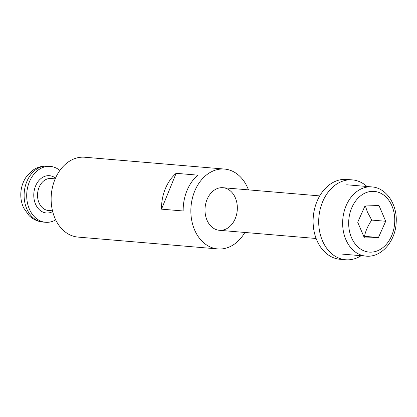 <?xml version="1.0" encoding="UTF-8"?>
<svg xmlns="http://www.w3.org/2000/svg" width="417" height="417" viewBox="0 0 417 417"><rect width="100%" height="100%" fill="white"/><g stroke="black" fill="none" stroke-linecap="round" stroke-linejoin="round"><path stroke-width="0.63" d="M217.789 248.933L78.073 237.101A40.074 30.243 -85.2 0 1 66.798 233.087A40.074 30.243 -85.2 0 1 52.558 186.879A40.074 30.243 -85.2 0 1 84.833 157.24L224.549 169.073A40.074 30.243 94.8 0 0 192.273 198.711A40.074 30.243 94.8 0 0 206.514 244.915A40.074 30.243 94.8 0 0 217.789 248.933A40.074 30.243 94.8 0 0 244.857 232.457M207.009 199.597A21.371 16.127 -85.2 0 1 222.975 187.707A21.371 16.127 -85.2 0 1 235.329 218.409A21.371 16.127 -85.2 0 1 219.368 230.299A21.371 16.127 -85.2 0 1 207.009 199.597M161.509 209.152A40.074 30.243 -85.2 0 1 176.136 173.316L161.509 209.152L183.167 210.981A40.074 30.243 94.8 0 1 197.788 175.15L176.136 173.316M248.464 189.865A40.074 30.243 94.8 0 0 224.549 169.073M59.876 170.459A28.054 21.168 94.8 0 0 50.29 166.383A28.054 21.168 94.8 0 0 26.912 199.628A28.054 21.168 94.8 0 0 45.557 222.282A28.054 21.168 94.8 0 0 55.69 219.879M366.976 186.493A40.074 30.243 94.8 0 0 352.391 179.899L346.803 179.425A40.074 30.243 94.8 0 0 318.593 197.971A40.074 30.243 94.8 0 0 340.043 259.285L345.63 259.76A40.074 30.243 94.8 0 0 361.112 255.71M352.391 179.899A40.074 30.243 94.8 0 0 324.186 198.445A40.074 30.243 94.8 0 0 345.63 259.76M364.448 237.992L357.713 222.235L364.974 205.993L378.975 205.508L385.715 221.265L378.454 237.508L364.448 237.992M363.739 236.33L364.484 236.324C365.641 230.804 368.065 225.388 371.745 220.082L385.715 221.265M364.484 236.324L378.454 237.508M371.745 220.082L367.44 212.123L365.386 205.982M55.513 178.111A18.702 14.115 94.8 0 0 40.246 179.148A18.702 14.115 94.8 0 0 33.913 197.861A18.702 14.115 94.8 0 0 49.931 212.67A18.702 14.115 94.8 0 0 52.678 211.596M52.485 210.804L48.315 210.455A16.028 12.098 -85.2 0 1 37.66 197.507A16.028 12.098 -85.2 0 1 51.02 178.507L55.185 178.862M24.327 199.409A28.054 21.168 -85.2 0 1 47.705 166.164C42.435 165.784 37.577 167.076 33.141 170.042L26.662 176.313C23.201 181.15 21.262 186.618 20.85 192.717C20.516 198.096 21.455 203.173 23.654 207.942L29.081 215.615C32.99 219.389 37.619 221.536 42.972 222.063A28.054 21.168 -85.2 0 1 24.327 199.409M345.881 239.634A34.731 26.214 94.8 0 0 365.99 256.121C381.232 257.795 395.352 241.453 396.15 222.897C397.641 205.044 386.606 187.817 371.849 186.91A34.731 26.214 94.8 0 0 356.274 191.95A34.731 26.214 94.8 0 0 345.881 239.634M360.622 195.823A30.457 22.987 -85.2 0 1 391.917 205.857A30.457 22.987 -85.2 0 1 382.806 247.677A30.457 22.987 -85.2 0 1 351.51 237.643A30.457 22.987 -85.2 0 1 360.622 195.823M42.972 222.063L45.557 222.282M47.705 166.164L50.29 166.383M319.735 195.901L222.975 187.707M316.128 238.493L219.368 230.299M371.849 186.91L346.699 184.778M365.99 256.121L340.84 253.989"/></g></svg>
